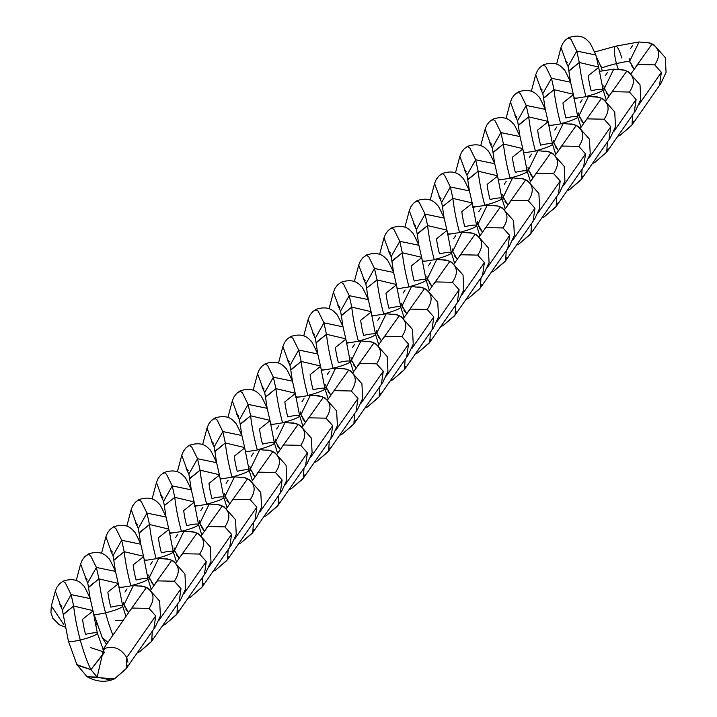 <?xml version="1.0" encoding="UTF-8"?>
<svg xmlns="http://www.w3.org/2000/svg" width="717" height="717" viewBox="0 0 717 717"><rect width="100%" height="100%" fill="white"/><g stroke="black" fill="none" stroke-linecap="round" stroke-linejoin="round"><path stroke-width="1.08" d="M124.704 606.941L123.978 604.781A24.037 3.343 -15.2 0 0 122.392 604.96A24.037 3.343 164.8 0 1 123.978 604.781L123.467 602.163M124.964 592.063L127.026 588.908M92.977 610.615L73.636 606.044A54.089 11.705 76.6 0 0 80.277 640.012A15.021 2.088 -15.2 0 0 97.171 633.783A15.021 2.088 164.8 0 1 80.277 640.012A54.089 11.705 76.6 0 0 90.925 669.66L104.35 652.613M61.115 606.976L55.326 591.158L56.975 587.16L59.565 583.781L62.979 581.2C71.906 578.18 78.673 579.65 83.271 585.61C83.522 584.696 85.834 589.016 90.217 598.578L71.117 594.617L65.364 582.957L62.979 581.2L65.364 582.957L71.117 594.617L62.442 610.033L71.117 594.617L90.217 598.578L93.031 610.965L82.589 619.255A24.037 5.207 76.6 0 0 85.538 634.348A15.021 2.088 164.8 0 1 97.413 633.344M153.931 628.37L155.714 615.885L126.712 657.579L127.967 662.275M127.769 665.197L126.479 668.298M125.753 669.248L114.388 678.909L126.353 668.459L155.356 626.783L160.411 615.903L159.649 601.16L148.294 588.334L142.011 586.031L137.207 585.968M96.015 623.638L96.347 622.831L95.164 623.924L96.015 623.638L95.325 624.677M144.278 586.56L148.294 588.334L146.42 587.51L129.777 610.938L146.429 587.51C154.191 592.359 155.069 599.331 149.064 608.41C155.069 599.331 154.191 592.359 146.429 587.51L144.278 586.56L133.389 585.52L123.987 604.781L128.603 612.623L125.771 609.091M126.353 668.459L126.712 657.579C121.298 648.858 114.227 645.73 105.489 648.195L103.4 650.525L105.489 648.195L103.069 649.781M104.261 652.336L90.925 669.66L97.162 677.09L90.925 669.66A54.089 11.705 -103.4 0 1 80.277 640.012A15.021 2.088 164.8 0 1 68.402 641.025A15.021 2.088 -15.2 0 0 80.277 640.012A54.089 11.705 -103.4 0 1 73.636 606.044L63.195 614.335L68.411 641.123L77.113 665.206L90.925 669.66L76.844 664.578L87.071 676.714L97.162 677.09L110.983 680.083L114.388 678.909L87.071 676.714C96.508 681.93 105.614 682.665 114.388 678.909M73.636 606.044L71.117 594.617L73.636 606.044L63.257 614.693M51.454 606.107L63.634 624.373M103.131 651.323L97.162 677.09L103.131 651.323M104.082 652.004L90.27 647.532M131.301 608.563L130.673 609.647L132.107 608.052L149.064 608.41L155.714 615.885L126.712 657.579M149.987 579.757L149.261 577.606A24.037 3.343 -15.2 0 0 147.675 577.785A24.037 3.343 164.8 0 1 149.261 577.606L148.751 574.989M150.247 564.888L152.309 561.734M118.26 583.432L98.919 578.87A54.089 11.705 76.6 0 0 105.551 612.838A15.021 2.088 -15.2 0 0 122.455 606.6A15.021 2.088 164.8 0 1 105.551 612.838A54.089 11.705 76.6 0 0 112.945 635.137A54.089 11.705 -103.4 0 1 105.551 612.838A54.089 11.705 -103.4 0 1 98.919 578.87L88.541 587.519L87.716 582.849L96.401 567.443L98.919 578.87L88.478 587.16M86.398 579.802L80.609 563.974L82.258 559.986L84.848 556.598L88.263 554.026C97.189 551.006 103.956 552.475 108.554 558.435C108.805 557.512 111.117 561.841 115.5 571.404L96.401 567.443L90.647 555.774L88.263 554.026L90.647 555.774L96.401 567.443L115.5 571.404L118.314 583.79L107.873 592.081A24.037 5.207 76.6 0 0 110.821 607.174A15.021 2.088 164.8 0 1 122.697 606.161M179.214 601.187L180.998 588.702L158.851 620.537L180.998 588.702L174.348 581.236C180.352 572.148 179.474 565.184 171.713 560.336L167.294 558.848L162.49 558.785M153.053 638.013L151.762 641.115M151.036 642.065L139.672 651.735L151.637 641.285L152.318 631.157M150.776 589.921L157.39 580.878L174.348 581.236C180.352 572.148 179.474 565.184 171.713 560.336L155.06 583.763L171.704 560.327L173.577 561.16L169.562 559.385L158.672 558.337L149.27 577.606L153.886 585.439L151.054 581.917M137.395 652.613L139.672 651.735L137.395 652.613M102.128 637.404L107.891 642.405L102.128 637.404M93.685 613.842A15.021 2.088 -15.2 0 0 105.551 612.838A15.021 2.088 164.8 0 1 93.685 613.842M98.919 578.87L96.401 567.443L87.716 582.858M88.263 554.026L87.68 555.003M123.288 620.268L115.554 620.348M175.271 552.583L174.545 550.432A24.037 3.343 -15.2 0 0 172.958 550.611A24.037 3.343 164.8 0 1 174.545 550.432L174.034 547.806M175.531 537.714L177.592 534.559M143.543 556.258L124.202 551.696A54.089 11.705 76.6 0 0 130.835 585.655A15.021 2.088 -15.2 0 0 147.738 579.426A15.021 2.088 164.8 0 1 130.835 585.655A54.089 11.705 -103.4 0 1 124.202 551.696L113.824 560.336L112.999 555.675L121.684 540.26L124.202 551.696L113.761 559.986M111.682 552.619L105.892 536.8L107.541 532.803L110.131 529.424L113.546 526.843C122.473 523.831 129.239 525.301 133.837 531.252C134.079 530.338 136.4 534.658 140.783 544.23L121.684 540.26L115.93 528.599L113.546 526.843L115.93 528.599L121.684 540.26L140.774 544.23L143.597 556.616L133.156 564.897A24.037 5.207 76.6 0 0 136.105 579.999A15.021 2.088 164.8 0 1 147.98 578.986M204.497 574.012L206.272 561.528L184.135 593.362L206.272 561.528L199.631 554.062C205.636 544.974 204.757 538.001 196.996 533.152L192.577 531.673L187.773 531.611M178.336 610.839L177.036 613.94M176.31 614.89L164.946 624.561L176.92 614.111L177.601 603.974M169.409 533.421L183.937 531.154L174.554 550.423L179.169 558.265L176.328 554.743M181.867 554.214L181.24 555.29L182.674 553.694L199.631 554.062C205.636 544.974 204.757 538.001 196.996 533.152L180.343 556.589L196.996 533.152L194.845 532.202L198.86 533.977L196.996 533.152L198.851 533.977L210.215 546.802L210.977 561.545L205.931 572.417L176.92 614.128M162.678 625.439L164.946 624.561L162.678 625.439M118.968 586.667A15.021 2.088 -15.2 0 0 121.693 587.223A15.021 2.088 164.8 0 1 118.968 586.667M124.202 551.696L121.684 540.26L113.008 555.684L110.275 549.858L112.408 552.018M200.554 525.409L199.828 523.249A24.037 3.343 -15.2 0 0 198.242 523.428A24.037 3.343 164.8 0 1 199.828 523.249L199.317 520.632M200.814 510.531L202.875 507.376M168.827 529.083L149.486 524.512A54.089 11.705 76.6 0 0 156.118 558.48A15.021 2.088 -15.2 0 0 173.021 552.251A15.021 2.088 164.8 0 1 156.118 558.48A54.089 11.705 -103.4 0 1 149.486 524.512L139.107 533.161M136.965 525.444L131.175 509.626L132.824 505.628L135.414 502.25L138.829 499.668C147.756 496.648 154.513 498.118 159.12 504.078C159.362 503.164 161.684 507.484 166.057 517.047L146.967 513.085L141.213 501.425L138.829 499.668L141.213 501.425L146.967 513.085L138.282 528.501L146.967 513.085L166.057 517.047L168.88 529.433L158.439 537.723A24.037 5.207 76.6 0 0 161.388 552.816A15.021 2.088 164.8 0 1 173.263 551.812M229.781 546.838L231.555 534.353L209.418 566.188L231.555 534.353L224.905 526.878C230.919 517.799 230.04 510.827 222.279 505.978L217.86 504.499L213.057 504.436M203.619 583.665L202.319 586.766M201.594 587.716L190.229 597.378L202.203 586.927L202.884 576.8M204.444 531.1L201.611 527.56M201.343 535.563L207.957 526.52L224.905 526.878C230.919 517.799 230.04 510.827 222.279 505.978L205.627 529.406L222.279 505.978L220.128 505.028L224.143 506.802L222.279 505.978L224.134 506.802L235.499 519.628L236.26 534.371L231.215 545.243M187.953 598.256L190.229 597.378L187.953 598.256M144.242 559.493A15.021 2.088 -15.2 0 0 146.976 560.049A15.021 2.088 164.8 0 1 144.242 559.493M149.486 524.512L146.967 513.085L149.486 524.512L139.044 532.803L138.282 528.501L135.558 522.684L137.691 524.844M138.829 499.668L138.247 500.645M204.453 531.091L199.837 523.249L209.239 503.988L220.128 505.028M225.837 498.225L225.111 496.074A24.037 3.343 -15.2 0 0 223.525 496.254A24.037 3.343 164.8 0 1 225.111 496.074L224.6 493.457M226.097 483.357L228.158 480.202M194.11 501.9L174.769 497.338A54.089 11.705 76.6 0 0 181.401 531.306A15.021 2.088 -15.2 0 0 198.304 525.068A15.021 2.088 164.8 0 1 181.401 531.306A54.089 11.705 -103.4 0 1 174.769 497.338L164.327 505.628L166.003 516.912M162.248 498.27L156.458 482.442L158.107 478.454L160.698 475.066L164.112 472.494C173.039 469.474 179.797 470.944 184.403 476.904C184.645 475.98 186.958 480.309 191.34 489.872L172.25 485.911L166.496 474.242L164.112 472.494L166.496 474.242L172.25 485.911L163.566 501.326L172.25 485.911L191.34 489.872L194.164 502.258L183.722 510.549A24.037 5.207 76.6 0 0 186.671 525.642A15.021 2.088 164.8 0 1 198.546 524.629M255.064 519.655L256.838 507.17L234.701 539.005L256.838 507.17L250.188 499.704C256.202 490.616 255.324 483.652 247.562 478.795L243.135 477.316L238.34 477.253M228.902 556.482L227.603 559.583M226.877 560.533L215.512 570.203L227.486 559.753L228.167 549.625M229.727 503.917L226.895 500.385M232.433 499.857L231.806 500.941L233.24 499.346L250.188 499.704C256.202 490.616 255.324 483.652 247.562 478.795L230.901 502.232L247.562 478.795L245.411 477.854L249.417 479.628L247.562 478.795L249.417 479.628L260.782 492.454L261.544 507.188L256.498 518.059M213.236 571.082L215.512 570.203L213.236 571.082M169.526 532.31A15.021 2.088 -15.2 0 0 172.259 532.874A15.021 2.088 164.8 0 1 169.526 532.31M174.769 497.338L172.25 485.911L174.769 497.338L164.327 505.628L163.566 501.317L160.841 495.51L162.974 497.661M164.112 472.494L163.53 473.471M229.736 503.908L225.12 496.074L234.522 476.805L219.976 479.064M251.12 471.051L250.394 468.9A24.037 3.343 -15.2 0 0 248.808 469.079A24.037 3.343 164.8 0 1 250.394 468.9L249.883 466.274M251.38 456.182L253.442 453.027M219.384 474.726L200.052 470.164A54.089 11.705 76.6 0 0 206.684 504.123A15.021 2.088 -15.2 0 0 223.587 497.894A15.021 2.088 164.8 0 1 206.684 504.123A54.089 11.705 -103.4 0 1 200.052 470.164L189.664 478.804M187.531 471.087L181.742 455.268L183.391 451.271L185.981 447.892L189.396 445.311C198.322 442.299 205.08 443.769 209.687 449.72C209.929 448.806 212.241 453.126 216.624 462.698L197.534 458.728L191.78 447.067L189.396 445.311L191.78 447.067L197.534 458.728L188.849 474.143L197.534 458.728L216.624 462.689L219.447 475.084L209.005 483.366A24.037 5.207 76.6 0 0 211.954 498.467A15.021 2.088 164.8 0 1 223.829 497.455M280.347 492.48L282.122 479.996L259.984 511.83L282.122 479.996L275.471 472.53C281.485 463.442 280.607 456.469 272.845 451.62L268.418 450.142L263.623 450.079M254.185 529.307L252.886 532.408M252.16 533.358L240.795 543.029L252.76 532.579L253.442 522.442M255.01 476.742L252.178 473.211M251.909 481.206L258.514 472.162L275.471 472.53C281.485 463.442 280.607 456.469 272.845 451.62L256.184 475.057L272.845 451.62L270.694 450.67L274.701 452.445L272.845 451.62L274.701 452.445L286.065 465.27L286.827 480.014L281.772 490.885M238.519 543.907L240.795 543.029L238.519 543.907M194.809 505.135A15.021 2.088 -15.2 0 0 197.542 505.691A15.021 2.088 164.8 0 1 194.809 505.135M200.052 470.164L197.534 458.728L200.052 470.164L189.611 478.454L188.849 474.143L186.124 468.326L188.257 470.486M255.019 476.733L250.394 468.891L259.805 449.631L270.694 450.67M276.403 443.877L275.678 441.717A24.037 3.343 -15.2 0 0 274.082 441.896A24.037 3.343 164.8 0 1 275.678 441.717L275.167 439.1M276.654 428.999L278.725 425.844M244.667 447.551L225.335 442.981A54.089 11.705 76.6 0 0 231.967 476.948A15.021 2.088 -15.2 0 0 248.871 470.719A15.021 2.088 164.8 0 1 231.967 476.948A54.089 11.705 -103.4 0 1 225.335 442.981L214.948 451.629M212.815 443.913L207.025 428.094L208.674 424.097L211.264 420.718L214.679 418.136C223.605 415.116 230.363 416.586 234.97 422.546C235.212 421.632 237.524 425.952 241.907 435.515L222.817 431.553L217.063 419.893L214.679 418.136L217.063 419.893L222.817 431.553L214.132 446.969L222.817 431.553L241.907 435.515L244.73 447.901L234.289 456.191A24.037 5.207 76.6 0 0 237.237 471.284A15.021 2.088 164.8 0 1 249.113 470.28M279.469 502.133L278.169 505.234M277.443 506.184L266.079 515.846L278.044 505.395L307.046 463.72L312.11 452.839L311.348 438.096L299.984 425.271L293.701 422.967L288.906 422.905M305.63 465.306L307.405 452.821L285.267 484.656L307.405 452.821L300.755 445.347C306.768 436.268 305.89 429.295 298.129 424.446L295.978 423.496L298.129 424.446C305.89 429.295 306.768 436.268 300.755 445.347L283.798 444.988L282.373 446.583L283 445.499M295.978 423.496L285.088 422.456L275.678 441.717L280.302 449.559L277.461 446.028M263.802 516.724L266.079 515.846L263.802 516.724M220.092 477.961A15.021 2.088 -15.2 0 0 222.817 478.517A15.021 2.088 164.8 0 1 220.092 477.961M225.335 442.981L222.817 431.553L225.335 442.981L214.894 451.271L216.57 462.555M214.679 418.136L214.096 419.113M278.725 495.268L278.044 505.395M281.467 447.874L298.12 424.446L281.467 447.874M301.687 416.694L300.952 414.543A24.037 3.343 -15.2 0 0 299.365 414.722A24.037 3.343 164.8 0 1 300.952 414.543L300.45 411.925M301.938 401.825L304.008 398.67M269.95 420.368L250.618 415.806A54.089 11.705 76.6 0 0 257.251 449.774A15.021 2.088 -15.2 0 0 274.154 443.536A15.021 2.088 164.8 0 1 257.251 449.774A54.089 11.705 -103.4 0 1 250.618 415.806L240.231 424.455M238.098 416.738L232.308 400.911L233.957 396.922L236.547 393.534L239.962 390.962C248.88 387.942 255.646 389.412 260.253 395.372C260.495 394.449 262.807 398.777 267.19 408.34L248.091 404.379L242.346 392.71L239.962 390.962L242.346 392.71L248.091 404.379L239.415 419.795L248.091 404.379L267.19 408.34L270.013 420.727L259.572 429.017A24.037 5.207 76.6 0 0 262.521 444.11A15.021 2.088 164.8 0 1 274.396 443.097M304.752 474.95L303.452 478.051M302.726 479.001L291.362 488.671L303.327 478.221L332.329 436.545M330.913 438.123L332.688 425.638L310.551 457.473L332.688 425.638L326.038 418.172C332.043 409.084 331.173 402.12 323.412 397.263L318.984 395.784L314.18 395.721M305.576 422.385L302.744 418.853M308.274 418.325L307.656 419.409L309.081 417.814L326.038 418.172C332.043 409.084 331.173 402.12 323.412 397.263L306.751 420.7L323.412 397.263L321.261 396.322L325.267 398.096L323.412 397.263L325.267 398.096L336.632 410.922L337.393 425.656L332.338 436.528M289.085 489.55L291.362 488.671L289.085 489.55M245.375 450.778A15.021 2.088 -15.2 0 0 248.1 451.343A15.021 2.088 164.8 0 1 245.375 450.778M250.618 415.806L248.091 404.379L250.618 415.806L240.177 424.097L239.415 419.786L236.691 413.978L238.824 416.129M239.962 390.962L239.379 391.939M304.008 468.093L303.327 478.221M305.585 422.376L300.961 414.543L310.371 395.273L321.261 396.322M326.97 389.519L326.235 387.368A24.037 3.343 -15.2 0 0 324.649 387.547A24.037 3.343 164.8 0 1 326.235 387.368L325.733 384.742M327.221 374.65L329.291 371.496M295.234 393.194L275.902 388.632A54.089 11.705 76.6 0 0 282.534 422.591A15.021 2.088 -15.2 0 0 299.437 416.362A15.021 2.088 164.8 0 1 282.534 422.591A54.089 11.705 -103.4 0 1 275.902 388.632L265.514 397.272M263.381 389.555L257.591 373.736L259.24 369.739L261.83 366.36L265.245 363.779L267.629 365.536L273.374 377.196L264.698 392.611L273.374 377.196L267.629 365.536L265.245 363.779C274.163 360.768 280.93 362.237 285.527 368.188C285.778 367.274 288.091 371.594 292.473 381.166L273.383 377.196L292.473 381.157L295.296 393.552L284.855 401.834A24.037 5.207 76.6 0 0 287.804 416.935A15.021 2.088 164.8 0 1 299.67 415.923M330.035 447.775L328.736 450.876M328.01 451.827L316.645 461.497L328.61 451.047L329.291 440.91M356.197 410.949L357.971 398.464L335.834 430.299L357.971 398.464L351.321 390.998C357.326 381.91 356.448 374.937 348.686 370.089L344.268 368.61L339.464 368.547M321.099 370.357L335.637 368.09L326.244 387.359L330.869 395.201L328.027 391.679M333.557 391.15L332.93 392.226L334.364 390.631L351.321 390.998C357.326 381.91 356.448 374.937 348.686 370.089L332.034 393.525L348.686 370.089L346.544 369.138L350.55 370.913L348.686 370.089L350.55 370.913L361.915 383.738L362.677 398.482L357.622 409.353L328.619 451.065M314.369 462.375L316.645 461.497L314.369 462.375M270.659 423.604A15.021 2.088 -15.2 0 0 273.383 424.159A15.021 2.088 164.8 0 1 270.659 423.604M275.902 388.632L273.374 377.196L275.902 388.632L265.46 396.922L264.698 392.611L261.974 386.795L264.107 388.955M265.245 363.779L264.654 364.756M352.253 362.345L351.518 360.185A24.037 3.343 -15.2 0 0 349.932 360.364A24.037 3.343 164.8 0 1 351.518 360.185L351.007 357.568M352.504 347.467L354.574 344.312M320.517 366.02L301.185 361.449A54.089 11.705 76.6 0 0 307.817 395.417A15.021 2.088 -15.2 0 0 324.72 389.188A15.021 2.088 164.8 0 1 307.817 395.417A54.089 11.705 -103.4 0 1 301.185 361.449L290.797 370.097L289.982 365.437L298.657 350.021L301.185 361.449L290.743 369.739M288.664 362.381L282.874 346.562L284.524 342.565L287.114 339.186L290.519 336.605C299.446 333.584 306.213 335.054 310.811 341.014C311.061 340.1 313.374 344.42 317.756 353.983L298.657 350.021L292.912 338.361L290.519 336.605L292.912 338.361L298.657 350.021L317.756 353.983L320.58 366.369L310.138 374.659A24.037 5.207 76.6 0 0 313.087 389.752A15.021 2.088 164.8 0 1 324.953 388.748M381.48 383.774L383.254 371.289L361.117 403.124L383.254 371.289L376.604 363.815C382.609 354.736 381.731 347.763 373.969 342.914L369.551 341.435L364.747 341.373M355.318 420.601L354.019 423.702M353.293 424.652L341.928 434.314L353.893 423.864L354.574 413.736M356.143 368.036L353.311 364.496M353.042 372.499L359.647 363.456L376.604 363.815C382.609 354.736 381.731 347.763 373.969 342.914L357.317 366.342L373.969 342.914L371.827 341.964L375.833 343.739L373.969 342.914L375.833 343.739L387.189 356.564L387.96 371.307L382.905 382.179M339.652 435.192L341.928 434.314L339.652 435.192M295.942 396.429A15.021 2.088 -15.2 0 0 298.666 396.985A15.021 2.088 164.8 0 1 295.942 396.429M301.185 361.449L298.657 350.021L289.982 365.437L287.257 359.62L289.381 361.78M290.519 336.605L289.937 337.582M356.152 368.027L351.527 360.185L360.938 340.925L371.827 341.964M377.536 335.162L376.801 333.011A24.037 3.343 -15.2 0 0 375.215 333.19A24.037 3.343 164.8 0 1 376.801 333.011L376.291 330.394M377.787 320.293L379.849 317.138M345.8 338.836L326.468 334.274A54.089 11.705 76.6 0 0 333.1 368.242A15.021 2.088 -15.2 0 0 349.995 362.004A15.021 2.088 164.8 0 1 333.1 368.242A54.089 11.705 -103.4 0 1 326.468 334.274L316.08 342.923M313.947 335.206L308.158 319.379L309.807 315.39L312.397 312.003L315.803 309.43C324.729 306.41 331.496 307.88 336.094 313.84C336.345 312.917 338.657 317.246 343.04 326.809L323.941 322.847L318.187 311.178L315.803 309.43L318.187 311.178L323.941 322.847L315.265 338.263L323.941 322.847L343.04 326.809L345.854 339.195L335.413 347.485A24.037 5.207 76.6 0 0 338.361 362.578A15.021 2.088 164.8 0 1 350.237 361.565M380.593 393.418L379.302 396.519M378.576 397.469L367.212 407.139L379.176 396.689L379.858 386.562M406.754 356.591L408.538 344.106L386.4 375.941L408.538 344.106L401.887 336.64C407.892 327.552 407.014 320.589 399.252 315.731L394.834 314.252L390.03 314.189M384.124 336.793L383.496 337.877L384.93 336.282L401.887 336.64C407.892 327.552 407.014 320.589 399.252 315.731L382.6 339.168L399.252 315.731L401.117 316.564L397.11 314.79L386.221 313.741L376.81 333.011L381.435 340.844L378.594 337.322M364.935 408.018L367.212 407.139L364.935 408.018M321.225 369.246A15.021 2.088 -15.2 0 0 323.95 369.811A15.021 2.088 164.8 0 1 321.225 369.246M326.468 334.274L323.941 322.847L326.468 334.274L316.027 342.565L317.703 353.848M315.803 309.43L315.22 310.407M402.82 307.987L402.085 305.836A24.037 3.343 -15.2 0 0 400.498 306.016A24.037 3.343 164.8 0 1 402.085 305.836L401.574 303.21M403.071 293.11L405.132 289.964M371.083 311.662L351.742 307.1A54.089 11.705 76.6 0 0 358.383 341.059A15.021 2.088 -15.2 0 0 375.278 334.83A15.021 2.088 164.8 0 1 358.383 341.059A54.089 11.705 -103.4 0 1 351.742 307.1L341.364 315.74M339.231 308.023L333.432 292.204L335.081 288.207L337.68 284.828L341.086 282.247C350.013 279.236 356.779 280.705 361.377 286.657C361.628 285.742 363.94 290.062 368.323 299.634L349.224 295.664L343.47 284.004L341.086 282.247L343.47 284.004L349.224 295.664L340.548 311.079L349.224 295.664L368.323 299.625L371.137 312.02L360.696 320.302A24.037 5.207 76.6 0 0 363.644 335.404A15.021 2.088 164.8 0 1 375.52 334.391M432.037 329.417L433.821 316.932L411.675 348.767L433.821 316.932L427.171 309.466C433.176 300.378 432.297 293.405 424.536 288.557L420.117 287.078L415.313 287.015M405.876 366.244L404.585 369.345M403.859 370.295L392.495 379.956L404.46 369.515L405.141 359.378M403.599 318.142L410.214 309.099L427.171 309.466C433.176 300.378 432.297 293.405 424.536 288.557L407.883 311.994L424.536 288.557L426.4 289.381L422.394 287.607L411.504 286.567L402.094 305.827L406.709 313.67L403.877 310.147M390.218 380.844L392.495 379.956L390.218 380.844M346.508 342.072A15.021 2.088 -15.2 0 0 349.233 342.627A15.021 2.088 164.8 0 1 346.508 342.072M351.742 307.1L349.224 295.664L351.742 307.1L341.301 315.39L340.548 311.079L337.824 305.263L339.948 307.423M428.094 280.813L427.368 278.653A24.037 3.343 -15.2 0 0 425.781 278.832A24.037 3.343 164.8 0 1 427.368 278.653L426.857 276.036M428.354 265.935L430.415 262.78M396.367 284.488L377.025 279.917A54.089 11.705 76.6 0 0 383.667 313.885A15.021 2.088 -15.2 0 0 400.561 307.656A15.021 2.088 164.8 0 1 383.667 313.885A54.089 11.705 -103.4 0 1 377.025 279.917L366.584 288.207L368.26 299.491M364.514 280.849L358.715 265.03L360.364 261.033L362.954 257.654L366.369 255.073C375.296 252.052 382.062 253.522 386.66 259.482C386.911 258.568 389.223 262.888 393.606 272.451L374.507 268.49L368.753 256.829L366.369 255.073L368.753 256.829L374.507 268.49L365.831 283.905L374.507 268.49L393.606 272.451L396.42 284.837L385.979 293.128A24.037 5.207 76.6 0 0 388.928 308.22A15.021 2.088 164.8 0 1 400.803 307.217M457.321 302.242L459.104 289.758L436.958 321.592L459.104 289.758L452.454 282.283C458.459 273.204 457.58 266.231 449.819 261.382L445.4 259.904L440.596 259.841M431.159 339.069L429.868 342.17M429.142 343.12L417.778 352.782L429.743 342.332L430.424 332.204M434.69 282.435L434.063 283.52L435.497 281.924L452.454 282.283C458.459 273.204 457.58 266.231 449.819 261.382L433.167 284.81L449.81 261.382L451.683 262.207L447.668 260.432L436.778 259.393L427.377 278.653L431.993 286.495L429.16 282.964M415.502 353.66L417.778 352.782L415.502 353.66M371.791 314.897A15.021 2.088 -15.2 0 0 374.516 315.453A15.021 2.088 164.8 0 1 371.791 314.897M377.025 279.917L374.507 268.49L377.025 279.917L366.584 288.207L365.831 283.905L363.107 278.088L365.231 280.248M366.369 255.073L365.787 256.05M453.377 253.63L452.651 251.479A24.037 3.343 -15.2 0 0 451.065 251.658A24.037 3.343 164.8 0 1 452.651 251.479L452.14 248.862M453.637 238.761L455.698 235.606M421.65 257.304L402.309 252.743A54.089 11.705 76.6 0 0 408.941 286.71A15.021 2.088 -15.2 0 0 425.844 280.472A15.021 2.088 164.8 0 1 408.941 286.71A54.089 11.705 -103.4 0 1 402.309 252.743L391.93 261.391M389.788 253.675L383.998 237.847L385.647 233.859L388.238 230.471L391.652 227.898C400.579 224.878 407.346 226.348 411.943 232.308C412.194 231.385 414.507 235.714 418.889 245.277L399.79 241.315L394.036 229.646L391.652 227.898L394.036 229.646L399.79 241.315L391.106 256.731L399.79 241.315L418.889 245.277L421.704 257.663L411.262 265.953A24.037 5.207 76.6 0 0 414.211 281.046A15.021 2.088 164.8 0 1 426.086 280.033M482.604 275.059L484.387 262.574L462.241 294.409L484.387 262.574L477.737 255.109C483.742 246.021 482.864 239.057 475.102 234.199L470.684 232.72L465.88 232.658M456.442 311.886L455.152 314.987M454.426 315.937L443.061 325.608L455.026 315.157L455.707 305.03M447.516 234.468L462.044 232.2L452.66 251.479L457.276 259.312L454.444 255.79M459.973 255.261L459.346 256.345L460.78 254.75L477.737 255.109C483.742 246.021 482.864 239.057 475.102 234.199L458.45 257.636L475.102 234.199L472.951 233.258L476.966 235.033L475.102 234.199L476.966 235.033L488.322 247.858L489.084 262.592L484.038 273.464M440.785 326.486L443.061 325.608L440.785 326.486M397.075 287.714A15.021 2.088 -15.2 0 0 399.799 288.279A15.021 2.088 164.8 0 1 397.075 287.714M402.309 252.743L399.79 241.315L402.309 252.743L391.867 261.033L391.115 256.731L388.39 250.914L390.514 253.065M391.652 227.898L391.07 228.875M478.66 226.455L477.934 224.296A24.037 3.343 -15.2 0 0 476.348 224.484A24.037 3.343 164.8 0 1 477.934 224.296L477.423 221.678M478.92 211.578L480.982 208.432M446.933 230.13L427.592 225.568A54.089 11.705 76.6 0 0 434.224 259.527A15.021 2.088 -15.2 0 0 451.127 253.298A15.021 2.088 164.8 0 1 434.224 259.527A54.089 11.705 -103.4 0 1 427.592 225.568L417.213 234.208L416.389 229.548L425.073 214.132L427.592 225.568L417.151 233.859M415.071 226.491L409.282 210.673L410.931 206.675L413.521 203.296L416.935 200.715C425.862 197.704 432.629 199.174 437.227 205.125C437.469 204.211 439.79 208.53 444.173 218.102L425.073 214.132L419.32 202.472L416.935 200.715L419.32 202.472L425.073 214.132L444.164 218.093L446.987 230.489L436.545 238.77A24.037 5.207 76.6 0 0 439.494 253.872A15.021 2.088 164.8 0 1 451.369 252.859M481.725 284.712L480.426 287.813M479.709 288.763L468.335 298.424L480.309 287.983L480.99 277.846M507.887 247.885L509.662 235.4L487.524 267.235L509.662 235.4L503.02 227.934C509.025 218.846 508.147 211.874 500.385 207.025L495.967 205.546L491.163 205.483M472.799 207.294L487.327 205.026L477.943 224.296L482.559 232.138L479.718 228.615M485.257 228.087L484.629 229.162L486.063 227.567L503.02 227.934C509.025 218.846 508.147 211.874 500.385 207.025L483.733 230.462L500.385 207.025L498.234 206.075L502.25 207.849L500.385 207.025L502.241 207.849L513.605 220.675L514.367 235.418L509.321 246.29M466.068 299.312L468.335 298.424L466.068 299.312M422.358 260.54A15.021 2.088 -15.2 0 0 425.082 261.096A15.021 2.088 164.8 0 1 422.358 260.54M427.592 225.568L425.073 214.132L416.389 229.548M416.935 200.715L416.353 201.692M503.943 199.281L503.217 197.121A24.037 3.343 -15.2 0 0 501.631 197.3A24.037 3.343 164.8 0 1 503.217 197.121L502.707 194.504M504.203 184.403L506.265 181.249M472.216 202.956L452.875 198.385A54.089 11.705 76.6 0 0 459.507 232.353A15.021 2.088 -15.2 0 0 476.411 226.115A15.021 2.088 164.8 0 1 459.507 232.353A54.089 11.705 -103.4 0 1 452.875 198.385L442.434 206.675L444.11 217.959M440.355 199.317L434.565 183.498L436.214 179.501L438.804 176.122L442.219 173.541C451.145 170.521 457.903 171.99 462.51 177.95C462.752 177.036 465.073 181.356 469.447 190.919L450.357 186.958L444.603 175.298L442.219 173.541L444.603 175.298L450.357 186.958L441.672 202.373L450.357 186.958L469.447 190.919L472.27 203.305L461.829 211.596A24.037 5.207 76.6 0 0 464.777 226.689A15.021 2.088 164.8 0 1 476.653 225.685M533.17 220.711L534.945 208.226L512.807 240.061L534.945 208.226L528.295 200.751C534.308 191.672 533.43 184.699 525.669 179.85L521.25 178.372L516.446 178.309M507.009 257.537L505.709 260.638M504.983 261.588L493.619 271.25L505.593 260.8L506.274 250.672M507.833 204.972L505.001 201.432M504.732 209.436L511.346 200.393L528.295 200.751C534.308 191.672 533.43 184.699 525.669 179.85L509.016 203.278L525.669 179.85L523.518 178.9L527.533 180.675L525.669 179.85L527.524 180.675L538.888 193.5L539.65 208.244L534.604 219.115M491.342 272.128L493.619 271.25L491.342 272.128M447.632 233.366A15.021 2.088 -15.2 0 0 450.366 233.921A15.021 2.088 164.8 0 1 447.632 233.366M452.875 198.385L450.357 186.958L452.875 198.385L442.434 206.675L441.672 202.373L438.947 196.557L441.08 198.717M442.219 173.541L441.636 174.518M507.842 204.963L503.226 197.121L512.628 177.861L498.082 180.119M529.227 172.098L528.501 169.947A24.037 3.343 -15.2 0 0 526.914 170.126A24.037 3.343 164.8 0 1 528.501 169.947L527.99 167.33M529.487 157.229L531.548 154.074M497.499 175.773L478.158 171.211A54.089 11.705 76.6 0 0 484.791 205.179A15.021 2.088 -15.2 0 0 501.694 198.941A15.021 2.088 164.8 0 1 484.791 205.179A54.089 11.705 -103.4 0 1 478.158 171.211L467.771 179.859M465.638 172.143L459.848 156.315L461.497 152.327L464.087 148.939L467.502 146.367L469.886 148.114L475.64 159.783L466.955 175.199L475.64 159.783L469.886 148.114L467.502 146.367C476.429 143.346 483.186 144.816 487.793 150.776C488.035 149.853 490.347 154.182 494.73 163.745L475.64 159.774L494.73 163.745L497.553 176.131L487.112 184.421A24.037 5.207 76.6 0 0 490.061 199.514A15.021 2.088 164.8 0 1 501.936 198.501M516.554 245.062L518.902 244.076L516.625 244.954L518.902 244.076L530.876 233.625L531.557 223.498L530.992 233.455M530.266 234.405L518.902 244.076M558.453 193.527L560.228 181.042L538.091 212.877L560.228 181.042L553.578 173.577C559.592 164.489 558.713 157.525 550.952 152.667L546.524 151.188L541.729 151.126M535.823 173.729L535.196 174.814L536.63 173.218L553.578 173.577C559.592 164.489 558.713 157.525 550.952 152.667L534.29 176.104L550.943 152.667L552.807 153.501L548.801 151.726L537.911 150.678L528.51 169.938L533.125 177.78L530.284 174.258M472.915 206.182A15.021 2.088 -15.2 0 0 475.649 206.747A15.021 2.088 164.8 0 1 472.915 206.182M478.158 171.211L475.64 159.774L478.158 171.211L467.717 179.501L466.955 175.19L464.231 169.382L466.364 171.533M554.51 144.924L553.784 142.764A24.037 3.343 -15.2 0 0 552.198 142.952A24.037 3.343 164.8 0 1 553.784 142.764L553.273 140.147M554.77 130.046L556.831 126.9M522.774 148.598L503.442 144.036A54.089 11.705 76.6 0 0 510.074 177.995A15.021 2.088 -15.2 0 0 526.977 171.766A15.021 2.088 164.8 0 1 510.074 177.995A54.089 11.705 -103.4 0 1 503.442 144.036L493.054 152.676M490.921 144.959L485.131 129.141L486.78 125.143L489.37 121.765L492.785 119.183C501.712 116.172 508.47 117.642 513.076 123.593C513.318 122.679 515.631 126.999 520.013 136.571L500.923 132.6L495.169 120.94L492.785 119.183L495.169 120.94L500.923 132.6L492.238 148.016L500.923 132.6L520.013 136.562L522.836 148.957L512.395 157.238A24.037 5.207 76.6 0 0 515.344 172.34A15.021 2.088 164.8 0 1 527.219 171.327M583.737 166.353L585.511 153.868L563.374 185.703L585.511 153.868L578.861 146.402C584.875 137.314 583.996 130.342 576.235 125.493L571.808 124.014L567.013 123.951M557.575 203.18L556.275 206.281M555.55 207.231L544.185 216.892L556.15 206.451L556.831 196.315M555.299 155.078L561.904 146.035L578.861 146.402C584.875 137.314 583.996 130.342 576.235 125.493L559.574 148.93L576.226 125.493L578.09 126.317L574.084 124.543L563.195 123.503L553.784 142.764L558.409 150.606L555.567 147.084M541.909 217.78L544.185 216.892L541.909 217.78M498.198 179.008A15.021 2.088 -15.2 0 0 500.932 179.564A15.021 2.088 164.8 0 1 498.198 179.008M503.442 144.036L500.923 132.6L503.442 144.036L493 152.327L494.676 163.61M492.785 119.183L492.203 120.16M579.793 117.749L579.067 115.589A24.037 3.343 -15.2 0 0 577.472 115.769A24.037 3.343 164.8 0 1 579.067 115.589L578.556 112.972M580.044 102.872L582.114 99.717M548.057 121.424L528.725 116.853A54.089 11.705 76.6 0 0 535.357 150.821A15.021 2.088 -15.2 0 0 552.26 144.583A15.021 2.088 164.8 0 1 535.357 150.821A54.089 11.705 -103.4 0 1 528.725 116.853L518.337 125.502M516.204 117.785L510.414 101.966L512.063 97.969L514.654 94.59L518.068 92.009C526.995 88.989 533.753 90.459 538.359 96.419C538.601 95.504 540.914 99.824 545.296 109.387L526.206 105.426L520.452 93.757L518.068 92.009L520.452 93.757L526.206 105.426L517.522 120.841L526.206 105.426L545.296 109.387L548.12 121.773L537.678 130.064A24.037 5.207 76.6 0 0 540.627 145.157A15.021 2.088 164.8 0 1 552.502 144.153M609.02 139.179L610.794 126.694L588.657 158.529L610.794 126.694L604.144 119.219C610.158 110.14 609.28 103.167 601.518 98.319L597.091 96.84L592.296 96.777M582.858 176.006L581.559 179.107M580.833 180.057L569.468 189.718L581.433 179.268L582.114 169.14M583.683 123.441L580.851 119.9M586.389 119.372L585.762 120.456L587.187 118.861L604.144 119.219C610.158 110.14 609.28 103.167 601.518 98.319L584.857 121.747L601.518 98.319L599.367 97.369L603.373 99.143L601.518 98.319L603.373 99.143L614.738 111.969L615.5 126.712L610.445 137.583L581.442 179.286M567.192 190.597L569.468 189.718L567.192 190.597M523.482 151.834A15.021 2.088 -15.2 0 0 526.206 152.389A15.021 2.088 164.8 0 1 523.482 151.834M528.725 116.853L526.206 105.426L528.725 116.853L518.283 125.143L517.522 120.841L514.797 115.025L516.93 117.185M518.068 92.009L517.486 92.986M583.692 123.432L579.067 115.589L588.478 96.329L599.367 97.369M605.076 90.566L604.341 88.415A24.037 3.343 -15.2 0 0 602.755 88.594A24.037 3.343 164.8 0 1 604.341 88.415L603.839 85.798M605.327 75.697L607.398 72.542M573.34 94.241L554.008 89.679A54.089 11.705 76.6 0 0 560.64 123.647A15.021 2.088 -15.2 0 0 577.543 117.409A15.021 2.088 164.8 0 1 560.64 123.647A54.089 11.705 -103.4 0 1 554.008 89.679L543.62 98.328L542.805 93.658L551.481 78.252L554.008 89.679L543.567 97.969M541.487 90.611L535.698 74.783L537.347 70.795L539.937 67.407L543.352 64.835L545.736 66.582L551.481 78.252L545.736 66.582L543.352 64.835C552.269 61.814 559.036 63.284 563.643 69.244C563.885 68.321 566.197 72.65 570.58 82.213L551.49 78.243L570.58 82.213L573.403 94.599L562.962 102.889A24.037 5.207 76.6 0 0 565.91 117.982A15.021 2.088 164.8 0 1 577.785 116.97M608.141 148.822L606.842 151.923M634.303 111.995L636.078 99.511L613.94 131.345L636.078 99.511L629.427 92.045C635.432 82.957 634.563 75.993 626.801 71.135L622.374 69.657L617.57 69.594M599.206 71.404L613.743 69.137L604.35 88.406L608.975 96.248L606.134 92.726M611.664 92.197L611.045 93.282L612.47 91.686L629.427 92.045C635.432 82.957 634.563 75.993 626.801 71.135L610.14 94.572L626.801 71.135L624.65 70.194L628.657 71.969L626.801 71.135L628.657 71.969L640.021 84.794L640.783 99.529L635.728 110.4L606.725 152.112L607.398 141.966M592.403 163.53L594.751 162.544L592.475 163.422L594.751 162.544L602.925 155.239M548.765 124.65A15.021 2.088 -15.2 0 0 551.49 125.215A15.021 2.088 164.8 0 1 548.765 124.65M554.008 89.679L551.49 78.243L542.805 93.667L540.08 87.85L542.213 90.001M543.352 64.835L542.769 65.812M600.729 65.39L601.536 67.936A24.037 3.343 164.8 0 1 616.477 63.625A15.021 3.253 -103.4 0 1 615.652 46.175A15.021 3.253 76.6 0 0 616.477 63.625A24.037 3.343 164.8 0 1 629.625 61.232L629.123 58.615M630.61 48.514L632.681 45.368M598.623 67.066L579.291 62.504A54.089 11.705 76.6 0 0 585.923 96.463A15.021 2.088 -15.2 0 0 602.827 90.234A15.021 2.088 164.8 0 1 585.923 96.463A54.089 11.705 -103.4 0 1 579.291 62.504L568.904 71.144M615.652 46.175A15.021 3.253 -103.4 0 1 621.738 57.969M566.771 63.428L560.981 47.609L562.63 43.612L565.22 40.233L568.635 37.651C577.552 34.64 584.319 36.11 588.917 42.061C589.168 41.147 591.48 45.467 595.863 55.039L576.764 51.068L571.019 39.408L568.635 37.651L571.019 39.408L576.764 51.068L568.088 66.484L576.764 51.068L595.863 55.03L598.686 67.425L588.245 75.706A24.037 5.207 76.6 0 0 591.193 90.808A15.021 2.088 164.8 0 1 603.06 89.795M659.586 84.821L661.361 72.336L639.223 104.171L661.361 72.336L654.711 64.871C660.716 55.783 659.837 48.81 652.076 43.961L647.657 42.482L642.853 42.42M633.425 121.648L632.125 124.749M631.399 125.699L620.035 135.361L632 124.919L632.681 114.783M634.249 69.083L631.417 65.552M630.36 63.392L629.625 61.232A24.037 3.343 -15.2 0 0 616.477 63.625A15.021 3.253 76.6 0 0 618.206 69.02A15.021 3.253 -103.4 0 1 616.477 63.625A24.037 3.343 -15.2 0 0 601.536 67.936L602.047 70.141M631.148 73.546L637.754 64.503L654.711 64.871C660.716 55.783 659.837 48.81 652.076 43.961L635.423 67.398L652.076 43.961L649.934 43.011L653.94 44.786L652.076 43.961L653.94 44.786L665.304 57.611L666.066 72.354L661.011 83.226M617.758 136.248L620.035 135.361L617.758 136.248M574.048 97.476A15.021 2.088 -15.2 0 0 576.773 98.032A15.021 2.088 164.8 0 1 574.048 97.476M579.291 62.504L576.764 51.068L579.291 62.504L568.85 70.795L568.088 66.484L565.363 60.667L567.497 62.827M568.635 37.651L568.043 38.628M634.258 69.074L629.634 61.232L639.044 41.971L649.934 43.011M602.181 70.831L601.527 67.936L596.858 57.817M118.843 587.779L133.371 585.502M93.049 610.992L97.404 633.245L104.09 651.977M89.616 595.379L88.944 595.594M55.326 591.158L51.337 605.964L50.934 612.488L52.807 618.171L59.126 624.641L65.157 627.115M63.195 614.335L62.442 610.033L59.717 604.216L61.841 606.376M95.415 625.09L96.938 624.588M130.682 609.629L102.952 649.512M158.654 558.328L144.126 560.595M118.332 583.808L122.688 606.062L125.932 616.468M114.899 568.196L114.227 568.42M169.562 559.385L173.577 561.16L184.932 573.985L185.694 588.72L180.648 599.591L151.637 641.303M80.609 563.983L76.28 580.376M137.314 652.721L139.672 651.735M106.51 644.395L102.397 638.005M88.469 587.133L90.154 598.444M93.156 611.933L102.388 638.031M87.725 582.858L85 577.042L87.124 579.193M155.956 582.473L156.584 581.388M143.615 556.634L147.971 578.888L151.215 589.293M139.51 541.236L140.182 541.021M105.892 536.809L101.563 553.192M162.598 625.538L164.946 624.561M113.752 559.959L115.437 571.27M118.439 584.758L119.228 587.698M183.955 531.163L194.845 532.202M176.059 562.737L181.249 555.281M209.221 503.97L194.692 506.247M168.898 529.46L173.254 551.714L176.499 562.119M165.466 513.847L164.793 514.062M231.197 545.252L202.203 586.945M131.175 509.626L126.846 526.018M187.881 598.363L190.229 597.378M139.035 532.785L140.72 544.086M143.723 557.575L144.511 560.524M206.523 528.115L207.15 527.031M194.182 502.276L198.537 524.53L201.773 534.936M190.749 486.664L190.077 486.888M256.48 518.077L227.486 559.771M156.458 482.451L152.129 498.844M213.164 571.189L215.512 570.203M169.006 530.401L169.795 533.34M234.522 476.805L245.411 477.854M226.626 508.38L231.815 500.923M259.787 449.622L245.25 451.889M219.456 475.102L223.821 497.356L227.056 507.761M216.032 459.489L215.36 459.705M281.763 490.903L252.769 532.597M181.742 455.277L177.413 471.661M238.447 544.006L240.795 543.029M189.593 478.427L191.287 489.738M194.289 503.226L195.078 506.166M257.089 473.758L257.717 472.682M285.07 422.438L270.533 424.715M244.739 447.928L249.104 470.182L252.339 480.587M241.315 432.315L240.643 432.53M207.025 428.094L202.696 444.486M263.731 516.832L266.079 515.846M219.572 476.043L220.361 478.992M214.894 451.271L214.132 446.969L211.407 441.152L213.541 443.312M282.381 446.566L277.192 454.031M310.353 395.264L295.816 397.532M270.022 420.745L274.378 442.998L277.622 453.404M266.599 405.132L265.917 405.356M232.308 400.92L227.979 417.312M289.014 489.657L291.362 488.671M240.159 424.07L241.853 435.38M244.855 448.869L245.644 451.809M307.665 419.391L302.475 426.848M295.305 393.57L299.661 415.824L302.906 426.23M291.882 377.958L291.201 378.173M253.603 388.542L253.262 390.129M314.297 462.474L316.645 461.497M265.442 396.895L267.136 408.206M270.13 421.695L270.927 424.634M253.603 388.551L257.591 373.745M335.655 368.099L346.544 369.138M332.948 392.217L327.759 399.674M360.92 340.907L346.383 343.183M320.589 366.396L324.944 388.65L328.189 399.055M317.165 350.783L316.484 350.998M382.896 382.188L353.902 423.881M282.865 346.562L278.546 362.954M339.58 435.3L341.928 434.314M290.726 369.721L292.419 381.023M295.413 394.511L296.211 397.46M358.213 365.052L358.841 363.967M386.203 313.732L371.666 316M345.872 339.213L350.228 361.467L353.472 371.872M342.448 323.6L341.767 323.824M379.185 396.707L408.179 355.014L413.243 344.124L412.472 329.39L401.117 316.564L397.11 314.79M304.169 334.185L303.829 335.78M364.863 408.125L367.212 407.139M320.696 367.337L321.494 370.277M316.027 342.565L315.265 338.254L312.54 332.446L314.664 334.597M308.149 319.388L304.169 334.194M383.514 337.859L378.316 345.316M411.477 286.558L396.949 288.826M371.155 312.038L375.511 334.292L378.755 344.698M367.722 296.426L367.05 296.641M433.462 327.839L404.469 369.533M333.432 292.213L329.103 308.597M422.394 287.607L426.4 289.381L437.755 302.207L438.517 316.95L433.471 327.821M390.147 380.942L392.495 379.956M341.292 315.363L342.986 326.674M345.979 340.163L346.768 343.102M408.78 310.694L409.407 309.619M436.761 259.375L422.232 261.651M396.438 284.864L400.794 307.118L404.038 317.523M393.006 269.251L392.333 269.467M447.668 260.432L451.683 262.207L463.039 275.032L463.8 289.776L458.755 300.647L429.752 342.35M358.715 265.03L354.386 281.423M415.43 353.768L417.778 352.782M371.263 312.979L372.051 315.928M428.883 290.968L434.072 283.502M421.721 257.681L426.077 279.935L429.322 290.34M418.289 242.068L417.617 242.292M484.029 273.482L455.026 315.175M383.998 237.856L379.669 254.248M440.704 326.593L443.061 325.608M391.858 261.006L393.543 272.317M396.546 285.805L397.335 288.745M462.062 232.209L472.951 233.258M454.166 263.784L459.355 256.327M447.005 230.507L451.36 252.76L454.605 263.166M443.572 214.894L442.9 215.109M480.309 288.001L509.312 246.307M409.282 210.681L404.953 227.065M465.987 299.41L468.335 298.424M417.142 233.832L418.827 245.142M421.829 258.622L422.618 261.571M416.398 229.557L413.664 223.731L415.797 225.891M487.345 205.035L498.234 206.075M484.638 229.153L479.449 236.61M472.288 203.332L476.644 225.586L479.888 235.992M468.855 187.72L468.183 187.935M534.586 219.124L505.593 260.818M434.565 183.498L430.236 199.891M491.27 272.236L493.619 271.25M447.112 231.448L447.901 234.396M509.912 201.988L510.54 200.903M512.628 177.861L523.518 178.9M537.893 150.669L523.365 152.936M497.571 176.149L501.927 198.403L505.162 208.808M494.138 160.536L493.466 160.76M530.876 233.643L559.869 191.95L564.933 181.06L564.171 166.326L552.807 153.501L548.801 151.726M459.848 156.324L455.519 172.716M467.708 179.474L469.393 190.785M472.395 204.273L473.184 207.213M535.205 174.796L530.015 182.252M563.177 123.494L548.639 125.762M522.845 148.975L527.21 171.229L530.446 181.634M519.422 133.362L518.749 133.577M574.084 124.543L578.09 126.317L589.455 139.143L590.216 153.886L585.162 164.758L556.159 206.469M485.131 129.15L480.802 145.533M541.837 217.878L544.185 216.892M497.679 177.09L498.467 180.039M493 152.327L492.238 148.016L489.514 142.199L491.647 144.359M560.479 147.63L561.106 146.555M573.923 98.588L588.46 96.311M548.129 121.8L552.493 144.054L555.729 154.46M544.705 106.188L544.033 106.403M510.414 101.966L506.085 118.359M567.12 190.704L569.468 189.718M518.266 125.125L519.959 136.427M522.962 149.916L523.751 152.864M580.582 127.904L585.771 120.438M573.412 94.617L577.768 116.871L581.012 127.276M569.988 79.004L569.307 79.22M535.698 74.792L531.369 91.184M543.549 97.942L545.243 109.253M548.245 122.741L549.034 125.681M594.751 162.544L606.716 152.094M613.761 69.146L624.65 70.194M611.054 93.264L605.865 100.721M594.59 52.045L615.616 46.184L639.026 41.962M598.695 67.443L603.051 89.697L606.295 100.102M661.002 83.244L632.009 124.937M560.981 47.618L556.652 64.001M617.687 136.347L620.035 135.361M568.832 70.768L570.526 82.079M573.519 95.558L574.317 98.507M636.32 66.098L636.947 65.023"/></g></svg>
